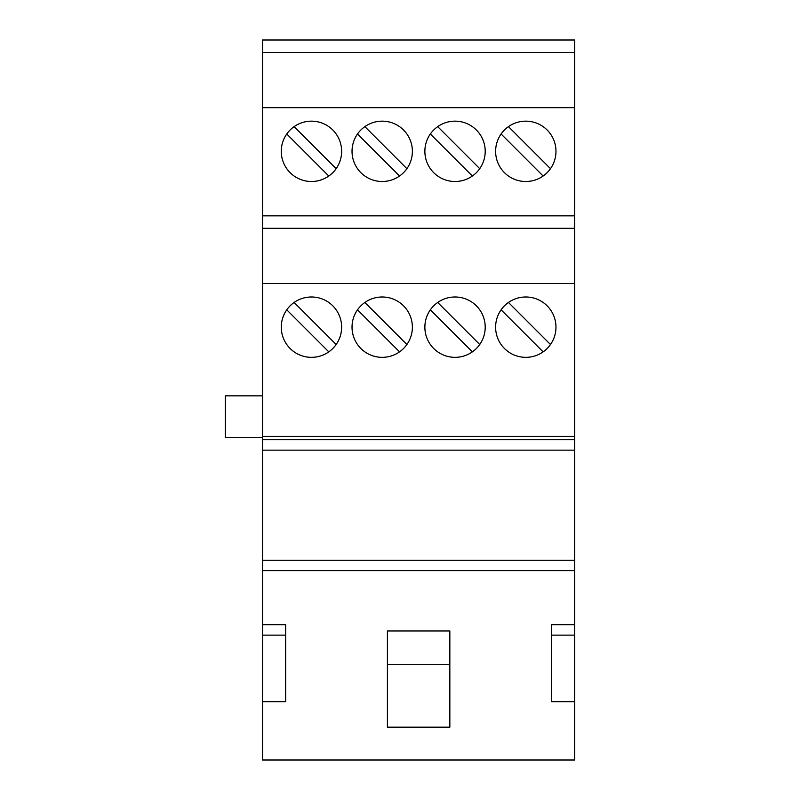 <?xml version="1.0" encoding="UTF-8"?>
<svg xmlns="http://www.w3.org/2000/svg" width="800" height="800" viewBox="0 0 800 800"><rect width="100%" height="100%" fill="white"/><g stroke="black" fill="none" stroke-linecap="round" stroke-linejoin="round"><path stroke-width="1.2" d="M262.55 570.64L262.55 450.15L574.69 450.15L574.69 570.64L262.55 570.64L262.55 701.73L285.65 701.73L285.65 624.74L262.55 624.74M336.15 168.67L294.12 126.63M543.13 351.86L501.1 309.83M364.87 126.63L406.9 168.67M328.79 176.02L286.76 133.99M364.87 302.47L406.9 344.51M262.55 107.66L262.55 283.47L574.69 283.47L574.69 52.51L262.55 52.51L262.55 107.66L574.69 107.66M262.55 228.32L574.69 228.32M551.6 635.14L574.69 635.14L574.69 624.74L551.6 624.74L551.6 701.73L574.69 701.73L574.69 760L262.55 760L262.55 701.73M472.38 351.86L430.35 309.83M525.79 296.99A30.17 30.17 0 0 0 495.62 327.17A30.17 30.17 0 0 0 525.79 357.34A30.17 30.17 0 0 0 555.97 327.17A30.17 30.17 0 0 0 525.79 296.99M387.41 630.98L449.84 630.98L449.84 664.28L387.41 664.28L387.41 630.98M455.04 121.16A30.17 30.17 0 0 0 424.87 151.33A30.17 30.17 0 0 0 455.04 181.5A30.17 30.17 0 0 0 485.21 151.33A30.17 30.17 0 0 0 455.04 121.16M311.46 121.16A30.17 30.17 0 0 0 281.28 151.33A30.17 30.17 0 0 0 311.46 181.5A30.17 30.17 0 0 0 341.63 151.33A30.17 30.17 0 0 0 311.46 121.16M382.21 121.16A30.17 30.17 0 0 0 352.03 151.33A30.17 30.17 0 0 0 382.21 181.5A30.17 30.17 0 0 0 412.38 151.33A30.17 30.17 0 0 0 382.21 121.16M525.79 121.16A30.17 30.17 0 0 0 495.62 151.33A30.17 30.17 0 0 0 525.79 181.5A30.17 30.17 0 0 0 555.97 151.33A30.17 30.17 0 0 0 525.79 121.16M508.45 302.47L550.49 344.51M472.38 176.02L430.35 133.99M311.46 296.99A30.17 30.17 0 0 0 281.28 327.17A30.17 30.17 0 0 0 311.46 357.34A30.17 30.17 0 0 0 341.63 327.17A30.17 30.17 0 0 0 311.46 296.99M399.55 351.86L357.51 309.83M574.69 439.75L574.69 436.42L262.55 436.42L262.55 439.75L574.69 439.75L574.69 450.15M508.45 126.63L550.49 168.67M543.13 176.02L501.1 133.99M574.69 52.51L574.69 40L262.55 40L262.55 52.51M262.55 450.15L262.55 439.75M262.55 283.47L262.55 436.42M449.84 664.28L449.84 727.17L387.41 727.17L387.41 664.28M574.69 560.23L262.55 560.23M574.69 624.74L574.69 570.64M294.12 302.47L336.15 344.51M574.69 283.47L574.69 436.42M574.69 635.14L574.69 701.73M479.74 168.67L437.7 126.63M479.74 344.51L437.7 302.47M262.55 437.46L225.31 437.46L225.31 395.84L262.55 395.84M357.51 133.99L399.55 176.02M328.79 351.86L286.76 309.83M455.04 296.99A30.17 30.17 0 0 0 424.87 327.17A30.17 30.17 0 0 0 455.04 357.34A30.17 30.17 0 0 0 485.21 327.17A30.17 30.17 0 0 0 455.04 296.99M382.21 296.99A30.17 30.17 0 0 0 352.03 327.17A30.17 30.17 0 0 0 382.21 357.34A30.17 30.17 0 0 0 412.38 327.17A30.17 30.17 0 0 0 382.21 296.99M262.55 635.14L285.65 635.14M262.55 215.84L574.69 215.84"/></g></svg>
